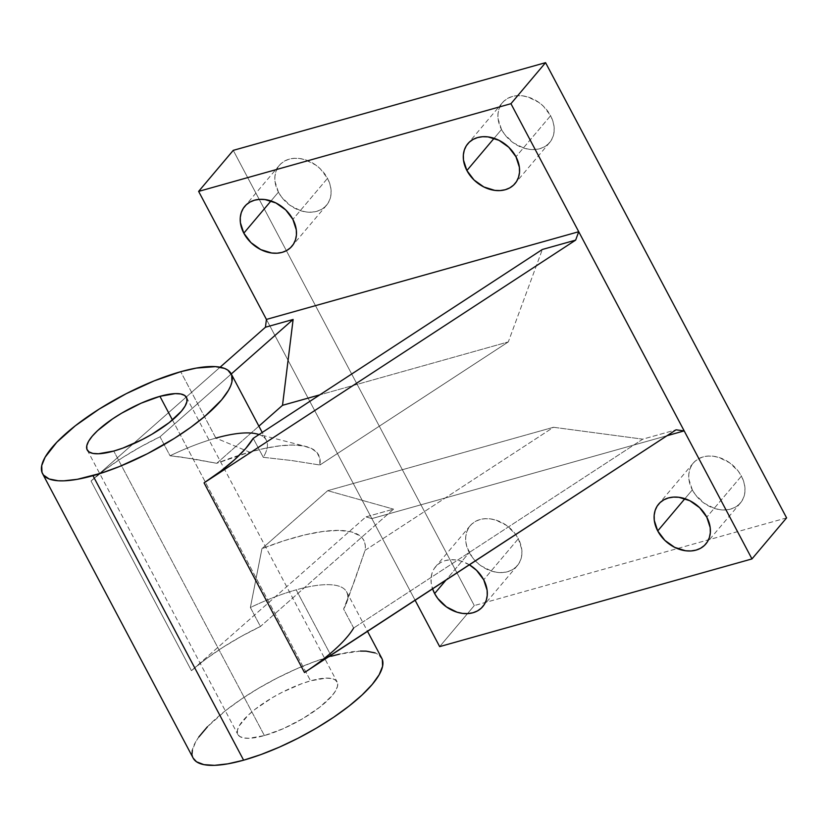 <?xml version="1.0" encoding="UTF-8"?>
<svg xmlns="http://www.w3.org/2000/svg" width="828" height="828" viewBox="0 0 828 828"><rect width="100%" height="100%" fill="white"/><g stroke="black" fill="none" stroke-linecap="round" stroke-linejoin="round"><path stroke-width="0.62" stroke-dasharray="4.14 3.1" d="M181.736 457.139L170.05 455.773A106.708 31.516 152.1 0 1 215.86 438.095L249.59 452.14A146.018 43.118 -27.9 0 0 239.333 455.224A146.018 43.118 -27.9 0 0 216.739 463.297L181.736 457.139M264.391 735.564L113.757 451.053L264.391 735.564L249.083 738.276L243.494 737.914L239.613 736.413L237.564 733.825L237.429 730.244L239.22 725.825L248.224 715.154L255.096 709.306L272.257 697.714L281.893 692.415L301.423 683.814L310.572 680.844A56.159 16.581 -27.9 0 0 258.119 707.008A56.159 16.581 -27.9 0 0 237.853 734.488A56.159 16.581 -27.9 0 0 264.391 735.564A56.159 16.581 -27.9 0 0 316.845 709.399A56.159 16.581 -27.9 0 0 337.12 681.93A56.159 16.581 -27.9 0 0 310.572 680.844L325.89 678.132L331.469 678.494L335.361 680.005L337.41 682.593L337.534 686.164L335.744 690.583L332.1 695.675L319.867 707.102L302.706 718.694L283.228 728.692L264.391 735.564M172.441 419.972L310.572 680.844L172.441 419.972M215.86 438.095L180.701 371.71L215.86 438.095A106.708 31.516 -27.9 0 0 170.05 455.773L160.011 436.801L231.26 373.987L160.011 436.801A106.708 31.516 -27.9 0 0 91.028 480.996L105.456 469.362L122.244 457.801L140.688 446.799L160.011 436.801L170.05 455.773L193.41 458.909L216.739 463.297L258.885 426.151L216.739 463.297L249.59 452.14L265.726 448.176L280.257 445.795L292.884 445.04L303.348 445.919L311.421 448.424L316.938 452.502L319.774 458.07L319.887 465.005L291.673 460.534L263.273 457.315A106.708 31.516 -27.9 0 0 266.295 440.144A106.708 31.516 -27.9 0 0 215.86 438.095L249.59 452.14A146.018 43.118 -27.9 0 1 306.049 446.509L257.115 433.986M253.223 438.343L263.273 457.315L253.223 438.343M381.78 658.27A106.708 31.516 -27.9 0 0 331.345 656.221L296.196 589.836A106.708 31.516 152.1 0 1 346.632 591.885A106.708 31.516 152.1 0 1 343.61 609.046L353.659 628.017L350.337 632.965L340.991 643.677L328.364 655.103L313.005 666.768M692.332 489.886A30.884 23.805 -139.8 0 0 740.48 502.917A30.884 23.805 -139.8 0 0 741.412 476.1L706.781 517.138L741.412 476.1L738.245 471.142L729.613 462.78L719.025 457.48L713.508 456.259L708.116 456.073L703.065 456.911L698.542 458.753L694.723 461.538L691.763 465.139L689.755 469.424L688.803 474.237L688.917 479.381L692.332 489.886L695.499 494.844L704.142 503.207L714.73 508.506L720.246 509.727L725.628 509.913L730.689 509.075L735.212 507.233L739.021 504.449L741.991 500.847L743.989 496.562L744.952 491.749L744.827 486.605L743.637 481.327L741.412 476.1A30.884 23.805 -139.8 0 0 693.274 463.069A30.884 23.805 -139.8 0 0 692.332 489.886L684.911 498.684L692.332 489.886M469.259 552.524A30.884 23.805 -139.8 0 0 517.396 565.555A30.884 23.805 -139.8 0 0 518.328 538.738L483.707 579.776L518.328 538.738L515.171 533.781L506.529 525.407L495.941 520.119L490.424 518.897L485.042 518.711L479.981 519.549L475.458 521.392L471.649 524.176L468.679 527.778L466.681 532.062L465.719 536.865L465.843 542.019L467.033 547.298L472.415 557.472L476.41 561.974L481.058 565.845L491.646 571.144L497.162 572.365L502.555 572.552L507.605 571.713L512.128 569.861L515.937 567.087L518.908 563.485L520.905 559.2L521.868 554.387L521.754 549.243L518.328 538.738A30.884 23.805 -139.8 0 0 470.19 525.708A30.884 23.805 -139.8 0 0 469.259 552.524L445.971 580.117L469.259 552.524M501.52 129.499A30.884 23.805 -139.8 0 0 549.668 142.53A30.884 23.805 -139.8 0 0 550.599 115.713L515.968 156.751L550.599 115.713L543.447 106.263L538.79 102.393L528.212 97.093L522.696 95.872L517.303 95.686L512.253 96.524L507.73 98.377L503.91 101.151L500.95 104.752L498.942 109.037L497.99 113.85L498.104 118.994L501.52 129.499L504.687 134.457L513.329 142.83L523.907 148.119L529.434 149.34L534.816 149.526L539.866 148.688L544.389 146.846L548.208 144.062L551.179 140.46L553.176 136.175L554.139 131.373L554.015 126.218L552.825 120.94L550.599 115.713A30.884 23.805 -139.8 0 0 502.451 102.682A30.884 23.805 -139.8 0 0 501.52 129.499L494.099 138.297L501.52 129.499M278.436 192.137A30.884 23.805 -139.8 0 0 326.584 205.168A30.884 23.805 -139.8 0 0 327.515 178.351L292.884 219.389L327.515 178.351L320.364 168.902L315.706 165.031L305.128 159.732L299.612 158.51L294.219 158.324L289.169 159.162L284.646 161.005L280.827 163.789L277.866 167.391L275.859 171.675L274.906 176.488L275.02 181.632L278.436 192.137L281.603 197.095L290.245 205.468L300.823 210.757L306.35 211.978L311.732 212.165L316.793 211.326L321.305 209.484L325.125 206.7L328.095 203.098L330.093 198.813L331.055 194.011L330.931 188.856L329.741 183.578L327.515 178.351A30.884 23.805 -139.8 0 0 279.378 165.321A30.884 23.805 -139.8 0 0 278.436 192.137L271.015 200.935L278.436 192.137M346.57 602.939L365.076 550.351A146.018 43.118 152.1 0 0 261.938 548.654L327.702 490.673L553.508 427.269L365.076 550.351L365.334 545.931L364.558 542.009L362.736 538.624L359.901 535.788L351.279 531.876L338.952 530.396L323.313 531.41L304.859 534.878L284.18 540.684L261.938 548.654L250.387 607.514L261.938 548.654L327.702 490.673L553.508 427.269L642.776 439.161L353.659 628.017L642.776 439.161L676.062 429.815L642.776 439.161L553.508 427.269L365.076 550.351L354.881 579.91L343.61 609.046A106.708 31.516 -27.9 0 0 346.57 602.939A106.708 31.516 -27.9 0 0 296.196 589.836A106.708 31.516 -27.9 0 0 250.387 607.514L260.437 626.485A106.708 31.516 152.1 0 0 191.454 670.67L91.028 480.996L220.113 367.187L91.028 480.996L191.454 670.67L205.893 659.036L222.68 647.475L241.114 636.473L260.437 626.485L393.548 509.137L365.883 516.9L191.454 670.67L365.883 516.9L371.865 518.587L415.118 600.269L371.865 518.587L667.047 435.704L371.865 518.587L266.419 319.422L371.865 518.587L365.883 516.9L393.548 509.137L260.437 626.485L250.387 607.514A106.708 31.516 152.1 0 1 296.196 589.836L331.345 656.221A106.708 31.516 -27.9 0 0 231.695 705.932A106.708 31.516 -27.9 0 0 193.183 758.137M439.658 646.616L474.289 605.578L233.258 150.354L474.289 605.578L439.658 646.616M786.6 517.883L474.289 605.578L786.6 517.883M469.393 564.81L461.31 561.156L455.793 559.935L450.411 559.749L445.35 560.587L440.827 562.429L437.018 565.213L434.048 568.815L432.05 573.1L431.088 577.913L431.212 583.057L432.578 588.863A30.884 23.805 40.2 0 1 435.559 566.745A30.884 23.805 40.2 0 1 469.393 564.81M382.339 659.533L378.437 654.617L375.167 652.919M360.449 651.077L339.449 654.141M331.345 656.221L313.967 661.862L295.565 669.293L276.862 678.204L258.553 688.275L241.372 699.122L225.951 710.3L207.414 726.798M198.823 736.992L195.781 741.691L192.375 750.085M192.044 753.697L193.162 758.106M354.881 579.91L343.61 609.046L353.659 628.017M327.702 490.673L393.548 509.137L327.702 490.673M508.309 341.912L319.887 465.005L508.309 341.912L319.825 394.842L508.309 341.912L542.35 249.476L508.309 341.912M259.019 434.555A106.708 31.516 152.1 0 1 263.273 457.315L291.673 460.534L319.887 465.005A146.018 43.118 -27.9 0 0 306.049 446.509M87.209 449.966L237.853 734.488M266.295 440.144L262.228 432.464M346.632 591.885L367.529 631.35M740.48 502.917L705.849 543.955M517.396 565.555L482.765 606.593M549.668 142.53L515.037 183.568M326.584 205.168L291.953 246.206M279.378 165.321L244.746 206.358M502.451 102.682L467.83 143.72M470.19 525.708L435.559 566.745M693.274 463.069L658.643 504.107M186.476 397.409L337.12 681.93"/><path stroke-width="1.24" d="M113.757 451.053A56.159 16.581 152.1 0 1 87.209 449.966A56.159 16.581 152.1 0 1 107.474 422.497A56.159 16.581 152.1 0 1 159.928 396.333L172.441 419.972L159.928 396.333A56.159 16.581 152.1 0 1 186.476 397.409A56.159 16.581 152.1 0 1 166.2 424.888A56.159 16.581 152.1 0 1 113.757 451.053L98.439 453.765L92.86 453.402L88.969 451.891L86.919 449.304L86.785 445.733L88.575 441.314L92.218 436.221L97.58 430.643L112.567 418.906L121.612 413.203L141.091 403.205L159.928 396.333L175.246 393.621L180.825 393.983L184.716 395.484L186.766 398.071L186.89 401.642L185.099 406.062L181.456 411.164L169.222 422.59L152.062 434.182L142.426 439.482L122.896 448.083L113.757 451.053M204.061 482.859A106.708 31.516 -27.9 0 0 253.223 438.343L245.668 448.528L234.624 459.654L220.558 471.256L204.061 482.859L575.636 240.13L542.35 249.476L253.223 438.343L542.35 249.476L575.636 240.13L204.061 482.859L304.487 672.533L204.061 482.859M353.659 628.017A106.708 31.516 152.1 0 1 304.487 672.533L676.062 429.815L684.176 430.891L578.731 231.726L266.419 319.422L198.627 191.392L510.938 103.697L578.731 231.726L510.938 103.697L545.569 62.659L786.6 517.883L751.969 558.921L786.6 517.883L545.569 62.659L510.938 103.697L198.627 191.392L266.419 319.422L265.446 327.226L220.113 367.187L265.446 327.226L266.419 319.422L578.731 231.726L575.636 240.13L578.731 231.726L751.969 558.921L684.176 430.891L667.047 435.704L684.176 430.891L676.062 429.815L313.005 666.768M42.538 473.626L193.183 758.137A106.708 31.516 -27.9 0 0 243.618 760.187L92.974 475.676A106.708 31.516 152.1 0 1 42.538 473.626A106.708 31.516 152.1 0 1 81.051 421.421A106.708 31.516 152.1 0 1 180.701 371.71A106.708 31.516 152.1 0 1 231.147 373.759A106.708 31.516 152.1 0 1 192.624 425.954A106.708 31.516 152.1 0 1 92.974 475.676L243.618 760.187A106.708 31.516 -27.9 0 0 343.268 710.476A106.708 31.516 -27.9 0 0 381.78 658.27L367.529 631.35M657.711 530.924L684.911 498.684L657.711 530.924L664.863 540.374L674.654 547.349L685.615 550.765L690.997 550.951L696.058 550.113L700.581 548.271L704.39 545.486L707.36 541.885L709.358 537.6L710.32 532.787L710.207 527.643L706.781 517.138A30.884 23.805 40.2 0 1 705.849 543.955A30.884 23.805 40.2 0 1 657.711 530.924A30.884 23.805 40.2 0 1 658.643 504.107A30.884 23.805 40.2 0 1 706.781 517.138L699.629 507.688L689.838 500.723L678.877 497.297L673.485 497.11L668.434 497.949L663.911 499.791L660.102 502.575L657.132 506.177L655.134 510.462L654.172 515.275L654.286 520.419L657.711 530.924M432.402 588.335L434.628 593.562L445.971 580.117L434.628 593.562L437.795 598.509L446.427 606.883L457.015 612.182L462.531 613.403L467.923 613.589L472.974 612.751L477.497 610.909L481.316 608.125L484.276 604.523L486.284 600.238L487.237 595.425L487.123 590.281L483.707 579.776A30.884 23.805 40.2 0 1 482.765 606.593A30.884 23.805 40.2 0 1 434.628 593.562A30.884 23.805 40.2 0 1 432.578 588.863M466.888 170.537L494.099 138.297L466.888 170.537L474.04 179.997L483.842 186.962L494.802 190.378L500.184 190.564L505.246 189.726L509.758 187.884L513.577 185.099L516.548 181.508L518.545 177.213L519.508 172.41L519.384 167.256L515.968 156.751A30.884 23.805 40.2 0 1 515.037 183.568A30.884 23.805 40.2 0 1 466.888 170.537A30.884 23.805 40.2 0 1 467.83 143.72A30.884 23.805 40.2 0 1 515.968 156.751L508.816 147.301L499.015 140.336L488.065 136.91L482.672 136.723L477.621 137.562L473.099 139.414L469.279 142.188L466.319 145.79L464.311 150.075L463.359 154.888L463.473 160.032L466.888 170.537M243.815 233.175L271.015 200.935L243.815 233.175L250.967 242.625L260.758 249.601L271.719 253.016L277.101 253.202L282.162 252.364L286.685 250.522L290.493 247.738L293.464 244.136L295.461 239.851L296.424 235.048L296.3 229.894L292.884 219.389A30.884 23.805 40.2 0 1 291.953 246.206A30.884 23.805 40.2 0 1 243.815 233.175A30.884 23.805 40.2 0 1 244.746 206.358A30.884 23.805 40.2 0 1 292.884 219.389L285.732 209.939L275.941 202.974L264.981 199.548L259.588 199.362L254.538 200.2L250.015 202.053L246.195 204.826L243.235 208.428L241.238 212.713L240.275 217.526L240.389 222.67L243.815 233.175M231.26 373.987L293.122 319.463L265.446 327.226L293.122 319.463L231.26 373.987M233.258 150.354L198.627 191.392L233.258 150.354L545.569 62.659L233.258 150.354M415.118 600.269L439.658 646.616L751.969 558.921L439.658 646.616L415.118 600.269M483.707 579.776L476.545 570.326L469.393 564.81A30.884 23.805 40.2 0 1 483.707 579.776M193.162 758.106L196.526 761.791L203.916 764.648L214.514 765.341L227.917 763.83L243.618 760.187L260.996 754.546L279.398 747.125L298.111 738.203L316.41 728.133L333.601 717.296L349.012 706.108L362.064 695.002L372.258 684.404L379.183 674.716L382.588 666.323L382.339 659.533M375.167 652.919L366.131 651.139L360.449 651.077M339.449 654.141L331.345 656.221M207.414 726.798L198.823 736.992M192.375 750.085L192.044 753.697M180.701 371.71L154.205 380.859L126.218 393.693L99.143 409.115L75.307 425.789L56.78 442.287L45.136 457.18L41.731 465.574L41.98 472.364L43.48 475.065L49.152 478.977L58.198 480.757L63.87 480.82L77.283 479.319L101.492 473.088L119.47 466.526L147.467 453.692L174.542 438.271L190.926 427.207L205.23 416.008L221.614 399.893L228.538 390.205L230.691 385.827L231.943 381.811L231.695 375.022L227.803 370.106L224.523 368.408L215.487 366.628L196.402 368.067L180.701 371.71M258.885 426.151L282.514 405.316L293.122 319.463L282.514 405.316L258.885 426.151M319.825 394.842L282.514 405.316L319.825 394.842M215.86 438.095A106.708 31.516 152.1 0 1 257.115 433.986A106.708 31.516 152.1 0 1 259.019 434.555M262.228 432.464L231.157 373.79"/></g></svg>
